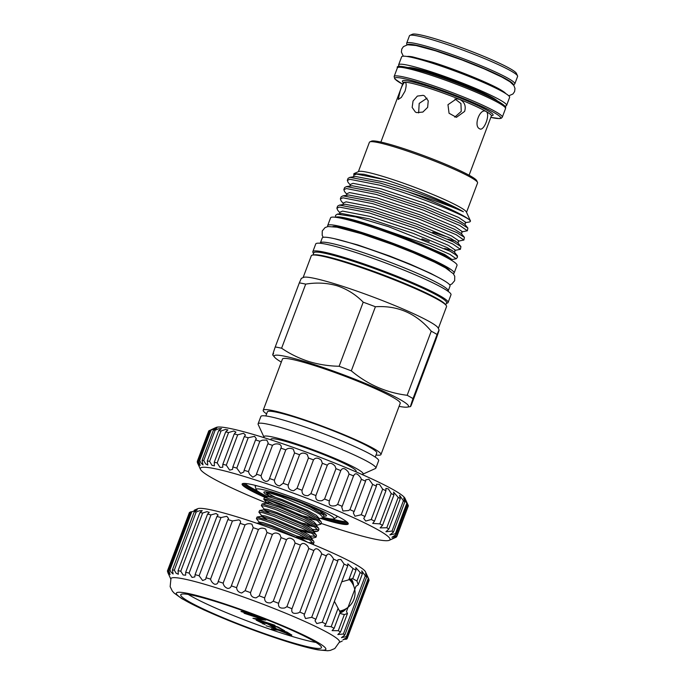 <?xml version="1.0" encoding="UTF-8"?>
<svg xmlns="http://www.w3.org/2000/svg" width="685" height="685" viewBox="0 0 685 685"><rect width="100%" height="100%" fill="white"/><g stroke="black" fill="none" stroke-linecap="round" stroke-linejoin="round"><path stroke-width="1.03" d="M194.266 510.222L197.623 508.715A90.052 8.451 20.6 0 1 240.949 518.074A90.052 8.451 20.6 0 1 365.465 571.804L368.847 579.202A96.011 9.008 -159.4 0 0 368.273 578.405C365.499 572.737 364.968 572.232 366.68 576.898A96.011 9.008 -159.4 0 0 365.276 575.82L361.766 570.862L362.365 573.859A96.011 9.008 -159.4 0 0 360.156 572.506L355.789 567.617L355.994 570.143A96.011 9.008 -159.4 0 0 353.04 568.55L347.792 563.858L347.74 565.844A96.011 9.008 -159.4 0 0 344.101 564.055L340.882 559.482L337.979 559.662L337.791 561.066A96.011 9.008 -159.4 0 0 333.569 559.131L333.321 558.54C330.161 553.574 327.858 552.701 326.402 555.937A96.011 9.008 -159.4 0 0 321.693 553.9L321.119 552.512C318.003 548.308 315.579 547.666 313.841 550.577A96.011 9.008 -159.4 0 0 308.772 548.488L307.925 546.399C304.859 542.965 302.359 542.537 300.441 545.123A96.011 9.008 -159.4 0 0 295.124 543.025L294.07 540.371C291.056 537.665 288.539 537.442 286.51 539.694A96.011 9.008 -159.4 0 0 281.09 537.648L279.882 534.557C276.971 532.545 274.471 532.502 272.399 534.437A96.011 9.008 -159.4 0 0 266.996 532.493L265.712 529.12C262.946 527.733 260.523 527.852 258.45 529.479A96.011 9.008 -159.4 0 0 253.21 527.681L253.227 527.63M266.996 532.493L245.127 590.684L241.702 593.004C238.628 592.422 236.924 590.641 236.582 587.67A96.011 9.008 -159.4 0 0 231.333 585.872L253.21 527.681L251.917 524.179C249.349 523.331 247.045 523.588 245.016 524.95A96.011 9.008 -159.4 0 0 240.058 523.34L240.367 522.715M231.316 585.932L231.333 585.872C230.819 587.533 229.638 588.381 227.771 588.424C225.211 587.55 223.67 585.795 223.147 583.14A96.011 9.008 -159.4 0 0 218.19 581.531L240.058 523.34C241.043 521.919 240.632 520.763 238.834 519.872L232.42 520.942L210.552 579.133A96.011 9.008 -159.4 0 0 206.005 577.755L205.697 579.322L202.632 580.529L199.112 575.76A96.011 9.008 -159.4 0 0 195.079 574.646L194.831 576.924L192.04 577.412L189.103 573.097A96.011 9.008 -159.4 0 0 185.686 572.283L185.635 575.22L183.126 574.963L180.772 571.213A96.011 9.008 -159.4 0 0 178.066 570.716L178.34 574.236L176.113 573.225L174.324 570.16A96.011 9.008 -159.4 0 0 172.389 569.98L173.117 574.004L171.164 572.266L169.923 569.963A96.011 9.008 -159.4 0 0 168.801 570.108L170.094 574.535L167.671 570.614A96.011 9.008 -159.4 0 0 167.431 570.965A96.011 9.008 -159.4 0 0 167.397 571.085C169.692 576.453 169.863 577.001 167.911 572.711L167.731 571.847M313.91 550.397L291.973 608.768A96.011 9.008 -159.4 0 0 286.904 606.679L284.797 607.929C280.148 608.708 278.067 607.175 278.564 603.314A96.011 9.008 -159.4 0 0 273.255 601.216L270.575 602.877C266.448 603.142 264.47 601.473 264.633 597.885A96.011 9.008 -159.4 0 0 259.213 595.839L256.087 597.859C252.491 597.663 250.642 595.916 250.522 592.628A96.011 9.008 -159.4 0 0 245.127 590.684M326.557 555.227L304.525 614.128A96.011 9.008 -159.4 0 0 299.825 612.09L298.42 612.895C293.231 614.222 291.082 612.844 291.973 608.768L291.887 608.982M365.576 573.516L366.68 576.898L344.812 635.089A96.011 9.008 -159.4 0 0 343.399 634.01L337.825 634.541L340.496 632.049A96.011 9.008 -159.4 0 0 338.279 630.697L332.105 630.628L334.126 628.333A96.011 9.008 -159.4 0 0 331.163 626.741L324.433 625.996L325.863 624.035A96.011 9.008 -159.4 0 0 322.233 622.245L316.787 623.564L315.014 620.756L315.913 619.257A96.011 9.008 -159.4 0 0 311.692 617.322L305.51 618.546L304.08 615.036L304.525 614.128M345.805 639.388L346.935 638.882A96.011 9.008 -159.4 0 0 347.175 638.531L369.052 580.341A96.011 9.008 -159.4 0 0 369.087 580.212L368.753 579.459M169.349 575.811L167.911 572.711M232.42 520.942A96.011 9.008 -159.4 0 0 227.874 519.564L228.567 518.468L226.778 516.293L220.981 517.569A96.011 9.008 -159.4 0 0 216.948 516.456L218.113 514.983L216.058 513.527L210.971 514.906A96.011 9.008 -159.4 0 0 207.564 514.092L209.259 512.371L206.921 511.661L202.64 513.031A96.011 9.008 -159.4 0 0 199.934 512.526L202.229 510.676L199.609 510.719L196.201 511.969A96.011 9.008 -159.4 0 0 194.257 511.789L197.194 509.957L191.8 511.772A96.011 9.008 -159.4 0 0 190.67 511.918L168.801 570.108M191.106 511.704L189.548 512.423L167.671 570.614M194.257 511.789L172.389 569.98M199.934 512.526L178.066 570.716M207.564 514.092L185.686 572.283M216.948 516.456L195.079 574.646M227.874 519.564L206.005 577.755M210.552 579.133C211.194 581.479 212.555 583.175 214.645 584.228C216.683 584.468 217.864 583.569 218.19 581.531L217.958 582.353M281.09 537.648L259.213 595.839M295.124 543.025L273.255 601.216M308.772 548.488L286.904 606.679M321.693 553.9L299.825 612.09M333.569 559.131L311.692 617.322M362.365 573.859L358.246 584.81L356.945 581.026L352.441 578.474M358.246 584.81L355.96 586.309L346.482 611.517L347.466 613.503L340.496 632.049M340.719 613.64L344.341 614.582L347.466 613.503M351.088 578.799A18.589 9.41 -72.6 0 1 353.58 585.692M346.43 608.46A18.589 9.41 -72.6 0 1 339.966 612.792M339.537 641.905A90.052 8.451 -159.4 0 0 214.902 587.37A90.052 8.451 -159.4 0 0 170.959 578.534L170.145 586.643L172.32 591.044L174.033 592.987L181.936 598.724L203.787 609.856L227.754 620.156C248.304 628.479 268.135 635.663 287.246 641.708C300.039 645.724 310.279 648.447 317.977 649.868L327.704 650.75L330.273 650.416L334.811 648.541L339.537 641.905M342.209 641.083L339.417 642.342M347.175 638.531A96.011 9.008 -159.4 0 0 347.209 638.403L342.945 639.841L346.978 637.392A96.011 9.008 -159.4 0 0 346.404 636.596L341.472 637.641L344.812 635.089M286.861 641.554A79.845 7.492 -159.4 0 0 316.804 641.845A79.845 7.492 -159.4 0 0 215.364 600.891A79.845 7.492 -159.4 0 0 185.421 600.599A79.845 7.492 -159.4 0 0 286.861 641.554M351.037 578.808A18.538 9.393 -72.6 0 1 353.537 585.598M346.345 608.511A18.538 9.393 -72.6 0 1 339.983 612.741M339.914 611.859A17.878 9.051 107.4 0 0 343.605 609.907M352.09 582.884A17.878 9.051 107.4 0 0 350.069 579.056M217.462 602.089A75.153 7.055 -159.4 0 0 180.763 594.777A75.153 7.055 -159.4 0 0 214.088 613.854A75.153 7.055 -159.4 0 0 284.755 640.355A75.153 7.055 -159.4 0 0 321.462 647.667A75.153 7.055 -159.4 0 0 288.137 628.599A75.153 7.055 -159.4 0 0 217.462 602.089M188.332 594.46A75.153 7.055 -159.4 0 0 286.844 634.807A75.153 7.055 -159.4 0 0 315.982 642.436M336.052 515.565A43.634 4.093 20.6 0 1 336.763 517.149L333.843 518.896A41.614 3.904 -159.4 0 0 317.189 508.724A41.614 3.904 -159.4 0 0 276.552 493.38A41.614 3.904 -159.4 0 0 256.267 489.732A41.614 3.904 -159.4 0 0 268.015 496.856M323.397 517.355A41.614 3.904 -159.4 0 0 333.843 518.896M323.885 516.002A33.437 3.142 -159.4 0 0 326.445 515.411A33.437 3.142 -159.4 0 0 280.208 495.46A33.437 3.142 -159.4 0 0 264.127 491.993A33.437 3.142 -159.4 0 0 269.034 496.094M275.207 497.216L266.234 492.541L270.378 493.166L281.03 496.642L309.757 508.655L319.946 514.238L323.269 517.706L323.859 516.122L323.423 515.051L310.339 507.114L301.417 503.013M323.269 517.706L318.645 518.75M320.811 524.231L321.411 522.655L320.974 521.576L307.882 513.639L279.155 501.634L264.59 497.404L263.776 499.065L267.921 499.699L278.572 503.175L307.3 515.18L317.498 520.763L320.828 524.196L316.145 525.386M306.966 522.758L305.21 522.287M312.839 529.445L318.02 529.753M318.362 530.764L318.953 529.188L318.516 528.109L305.424 520.172L276.697 508.159L262.132 503.937L261.327 505.599L265.463 506.224L276.115 509.708L304.851 521.713L315.04 527.296L318.371 530.729L317.301 531.32L314.244 531.269M310.382 535.978L315.562 536.287M315.905 537.297L316.496 535.713L316.059 534.642L302.975 526.705L274.24 514.692L259.675 510.462L258.87 512.132L263.014 512.757L273.666 516.233L302.393 528.246L312.583 533.829L315.913 537.254L311.238 538.453M302.051 535.816L300.304 535.345M308.515 542.606L313.113 542.82M313.447 543.822L314.038 542.246L313.61 541.167L300.518 533.23L271.791 521.225L256.995 517.115L256.413 518.656L260.557 519.29L271.209 522.766L299.936 534.779L310.134 540.362L313.465 543.787L312.694 544.327M267.415 499.553L278.692 504.383L300.013 511.806M272.75 503.749L263.776 499.065M313.73 531.843L314.227 531.406L311.307 528.315L302.333 523.323L277.014 512.594L267.561 509.435L264.067 509.024L261.327 505.599M311.281 538.376L311.769 537.939L308.849 534.848L299.876 529.856L274.557 519.119L265.104 515.968L261.61 515.557L258.87 512.132M307.548 542.212L297.418 536.381L272.099 525.652L262.655 522.501L259.153 522.09L256.413 518.656M320.803 518.485A56.684 5.317 -159.4 0 0 348.237 523.922A56.684 5.317 -159.4 0 0 323.106 509.537A56.684 5.317 -159.4 0 0 269.804 489.544A56.684 5.317 -159.4 0 0 242.122 484.038A56.684 5.317 -159.4 0 0 264.864 497.361M372.631 484.381L361.226 514.743A106.603 10.01 20.6 0 1 364.994 516.499L363.718 518.399L365.704 521.054L371.244 519.504A106.603 10.01 20.6 0 1 374.515 521.131L372.717 523.409L379.824 523.871A106.603 10.01 20.6 0 1 382.53 525.335L380.158 527.887L386.785 527.758A106.603 10.01 20.6 0 1 388.875 529.025L385.912 531.74L392 531.081A106.603 10.01 20.6 0 1 393.438 532.125L389.851 534.899L395.373 533.778A106.603 10.01 20.6 0 1 396.118 534.591L391.897 537.297L396.829 535.798A106.603 10.01 20.6 0 1 396.88 536.355L408.286 506.001A106.603 10.01 -159.4 0 0 408.243 505.444C405.46 499.296 405.229 498.894 407.532 504.228A106.603 10.01 -159.4 0 0 406.787 503.415L403.696 498.063L404.844 501.771A106.603 10.01 -159.4 0 0 403.414 500.718L399.595 495.332L400.288 498.663A106.603 10.01 -159.4 0 0 398.199 497.396L393.618 492.087L393.935 494.972A106.603 10.01 -159.4 0 0 391.229 493.508L388.378 488.944L385.886 488.371L385.929 490.768A106.603 10.01 -159.4 0 0 382.658 489.15L379.499 484.363L376.544 484.261L376.408 486.144A106.603 10.01 -159.4 0 0 372.631 484.381L368.864 479.192L365.781 479.842L365.559 481.17A106.603 10.01 -159.4 0 0 361.363 479.312L360.798 477.882C357.45 473.198 355.061 472.564 353.606 475.955A106.603 10.01 -159.4 0 0 349.067 474.037L348.263 471.956C344.957 467.983 342.457 467.53 340.77 470.604A106.603 10.01 -159.4 0 0 335.975 468.66L334.991 466.014C331.72 462.735 329.168 462.469 327.31 465.209A106.603 10.01 -159.4 0 0 322.352 463.274L321.231 460.183C318.028 457.563 315.442 457.469 313.482 459.883A106.603 10.01 -159.4 0 0 308.455 458L307.257 454.557C304.157 452.571 301.588 452.622 299.55 454.729A106.603 10.01 -159.4 0 0 294.559 452.931L293.343 449.266C290.371 447.844 287.863 448.033 285.799 449.848A106.603 10.01 -159.4 0 0 280.927 448.17C281.663 446.8 281.27 445.541 279.754 444.402C276.963 443.478 274.539 443.786 272.484 445.336A106.603 10.01 -159.4 0 0 267.835 443.812L268.237 443.041L266.756 440.061L262.295 440.198L259.872 441.268A106.603 10.01 -159.4 0 0 255.539 439.933L256.301 438.734L254.597 436.336L248.201 437.741A106.603 10.01 -159.4 0 0 244.271 436.619L245.47 435.061L243.526 433.288L237.704 434.821A106.603 10.01 -159.4 0 0 234.244 433.922L235.931 432.107L233.748 430.985L228.584 432.552A106.603 10.01 -159.4 0 0 225.673 431.91L227.891 429.923L225.459 429.469L221.024 430.993A106.603 10.01 -159.4 0 0 218.703 430.608L221.503 428.553L218.815 428.759L215.159 430.163A106.603 10.01 -159.4 0 0 213.48 430.043C217.65 427.885 217.813 427.5 213.951 428.887L211.108 430.077A106.603 10.01 -159.4 0 0 210.115 430.24L208.959 430.754A106.603 10.01 -159.4 0 0 208.66 431.173L197.246 461.536A106.603 10.01 20.6 0 1 197.545 461.108L200.174 465.457L198.701 460.594A106.603 10.01 20.6 0 1 199.703 460.44L201.099 463.094L203.017 464.909L202.075 460.406A106.603 10.01 20.6 0 1 203.745 460.517L205.62 463.865L207.786 465.038L207.29 460.962A106.603 10.01 20.6 0 1 209.61 461.347L211.982 465.321L214.396 465.826L214.259 462.264A106.603 10.01 20.6 0 1 217.171 462.914L220.048 467.427L222.719 467.273L222.839 464.284A106.603 10.01 20.6 0 1 226.29 465.183L229.672 470.15L232.583 469.345L232.857 466.973A106.603 10.01 20.6 0 1 236.787 468.103L240.658 473.429L243.8 471.999L244.125 470.295A106.603 10.01 20.6 0 1 248.458 471.631L249.503 474.243L252.791 477.205L256.156 475.193L256.43 474.174A106.603 10.01 20.6 0 1 261.071 475.69C261.464 478.55 263.057 480.45 265.84 481.401C267.826 481.307 269.051 480.348 269.522 478.532A106.603 10.01 20.6 0 1 274.385 480.211C274.582 483.345 276.303 485.254 279.557 485.939L283.145 483.293A106.603 10.01 20.6 0 1 288.145 485.091C288.094 488.508 289.935 490.383 293.659 490.725L297.042 488.362A106.603 10.01 20.6 0 1 302.068 490.246C301.734 493.928 303.678 495.743 307.89 495.675L310.939 493.637A106.603 10.01 20.6 0 1 315.896 495.572C315.237 499.511 317.258 501.214 321.959 500.692L324.562 499.014A106.603 10.01 20.6 0 1 329.365 500.966L329.271 501.189M197.391 462.649A106.603 10.01 20.6 0 1 197.357 462.58A106.603 10.01 20.6 0 1 197.331 462.521L199.326 466.665M197.854 463.651C199.857 467.906 199.652 467.204 197.246 461.536L208.66 431.173M210.115 430.24L198.701 460.594M214.122 428.356L210.963 429.829M213.48 430.043L202.075 460.406M216.88 428.031L213.951 428.887M218.703 430.608L207.29 460.962M225.673 431.91L214.259 462.264M234.244 433.922L222.839 464.284M244.271 436.619L232.857 466.973M255.539 439.933L244.125 470.295M267.835 443.812L256.43 474.174M281.038 447.904L269.402 478.866M294.559 452.931L283.145 483.293M308.455 458L297.042 488.362M322.352 463.274L310.939 493.637M335.975 468.66L324.562 499.014M349.067 474.037L337.654 504.4A106.603 10.01 20.6 0 1 342.192 506.318L341.781 507.183L342.962 510.993L348.528 510.522L349.958 509.674A106.603 10.01 20.6 0 1 354.154 511.532L353.34 512.954L354.933 516.25L361.226 514.743M340.839 470.415L329.365 500.966C328.329 505.119 330.41 506.686 335.59 505.667L337.654 504.4M361.363 479.312L349.958 509.674M321.128 523.4A101.311 9.513 -159.4 0 0 340.539 529.77A101.311 9.513 -159.4 0 0 389.277 540.302A101.311 9.513 -159.4 0 0 348.845 515.574A101.311 9.513 -159.4 0 0 249.828 478.181A101.311 9.513 -159.4 0 0 200.457 469.328A101.311 9.513 -159.4 0 0 267.732 503.484M396.88 536.355C390.964 539.275 390.792 539.532 396.341 537.108A106.603 10.01 20.6 0 1 396.05 537.263L389.277 540.302M392.025 538.889L396.341 537.108L396.572 536.501M214.088 428.373L216.212 427.423A101.311 9.513 20.6 0 1 264.949 437.955A101.311 9.513 20.6 0 1 405.032 498.389L407.532 504.228L396.118 534.591M353.777 475.27L342.192 506.318M257.183 490.768A55.211 5.18 20.6 0 1 244.999 483.456M409.87 35.389L412.404 34.25A55.785 5.24 20.6 0 1 439.248 40.047A55.785 5.24 20.6 0 1 516.379 73.329L517.543 75.864A57.771 5.42 -159.4 0 0 437.664 41.391A57.771 5.42 -159.4 0 0 409.87 35.389A57.771 5.42 -159.4 0 0 409.45 35.774L406.667 43.181A57.771 5.42 20.6 0 1 434.881 48.798A57.771 5.42 20.6 0 1 489.201 69.176A57.771 5.42 20.6 0 1 514.82 83.835L517.603 76.429A57.771 5.42 -159.4 0 0 517.543 75.864M505.727 93.562A53.207 4.992 -159.4 0 0 501.266 90.189C490.751 83.647 456.107 69.485 432.072 62.07L412.678 56.889A53.207 4.992 -159.4 0 0 407.095 56.487M504.819 106.021A57.677 5.412 -159.4 0 0 506.609 105.396A57.677 5.412 -159.4 0 0 481.033 90.762A57.677 5.412 -159.4 0 0 426.806 70.418A57.677 5.412 -159.4 0 0 398.636 64.818A57.677 5.412 -159.4 0 0 399.578 66.462M506.609 105.396L509.623 97.373A57.677 5.412 -159.4 0 0 484.055 82.739A57.677 5.412 -159.4 0 0 429.82 62.403A57.677 5.412 -159.4 0 0 401.65 56.795L398.636 64.818M479.551 128.746C473.181 125.989 480.065 107.631 486.05 111.467C490.785 113.719 483.884 132.068 479.551 128.746L480.014 128.943M485.571 111.261L486.05 111.467A47.111 4.418 -159.4 0 0 459.781 99.419L456.595 98.786L447.964 104.694L449.052 113.256L456.415 117.332L464.618 111.415C466.185 105.978 464.567 101.979 459.781 99.419A47.111 4.418 -159.4 0 0 426.198 87.303A47.111 4.418 -159.4 0 0 404.972 82.217L405.195 82.26M454.754 117.144L461.236 111.39L460.937 103.555L454.943 98.923M405.006 91.208L401.341 97.416L398.259 99.453L400.091 91.165C401.932 85.805 403.559 82.816 404.972 82.217C406.539 82.851 406.556 85.848 405.006 91.208M423.184 95.326L424.529 95.917L428.236 100.806L427.645 107.374L422.859 112.066L416.685 112.605L415.367 112.032L412.156 107.425L413.046 101.029L417.37 96.08L423.184 95.326M408.431 67.532A48.507 4.555 20.6 0 1 430.908 72.756A48.507 4.555 20.6 0 1 497.447 100.995M369.832 141.898L371.527 141.136A56.453 5.3 20.6 0 1 398.687 147.001A56.453 5.3 20.6 0 1 476.734 180.686L477.513 182.373A57.771 5.42 -159.4 0 0 397.625 147.9A57.771 5.42 -159.4 0 0 369.832 141.898A57.771 5.42 -159.4 0 0 369.412 142.283L358.366 171.661M454.506 252.303L455.328 250.119L448.161 245.239L413.945 230.905L370.32 216.486L342.586 211.091L340.162 212.119L339.52 213.814M335.77 217.308A62.969 5.908 20.6 0 1 371.407 225.348L430.18 245.658L449.968 254.4L456.167 258.784L457.297 257.474A65.058 6.105 20.6 0 0 457.4 257.295A65.058 6.105 20.6 0 0 450.054 251.215L457.443 255.83L454.198 251.934L447.254 247.645L413.038 233.311L369.412 218.892L341.678 213.506L337.268 214.165L335.539 215.381L335.522 217.282M353.802 175.805L353.871 173.682L363.932 174.281L385.347 179.778L356.5 174.067L354.076 175.095L353.434 176.79M385.347 179.778A60.588 5.685 20.6 0 1 463.385 211.776C451.244 204.995 411.394 189.651 383.335 181.868L355.592 176.473L349.898 177.346L380.423 183.135L407.344 191.586A65.058 6.105 20.6 0 1 469.242 219.697C461.844 213.883 413.5 194.6 379.661 185.173L349.907 179.299L347.321 180.369L348.057 182.347L350.326 185.07M464.944 224.534L465.766 222.351L458.599 217.47L424.383 203.137L380.757 188.718L353.023 183.323L350.6 184.351L349.958 186.046M467.881 228.062L464.635 224.166L457.691 219.876L423.476 205.543L379.85 191.124L352.116 185.729L346.422 186.603L376.947 192.391L423.758 207.966L460.466 223.438L467.881 228.062L467.367 230.776L459.703 225.476L422.996 210.004L376.185 194.429L346.43 188.555L343.836 189.625L344.581 191.603L346.85 194.326M461.467 233.791L462.281 231.607L455.123 226.726L420.907 212.393L377.281 197.974L349.538 192.579L347.115 193.607L346.482 195.302M464.404 237.318L461.159 233.422L454.215 229.133L419.999 214.799L376.373 200.38L348.639 194.985L342.945 195.859L373.471 201.647L420.282 217.222L456.989 232.694L464.404 237.318L463.891 240.033L456.219 234.732L419.511 219.26L372.7 203.685L342.954 197.811L340.359 198.881L341.096 200.859L343.365 203.582M457.982 243.047L458.804 240.863L451.638 235.983L417.422 221.649L373.796 207.23L346.062 201.835L343.639 202.863L342.997 204.558M460.928 246.574L457.674 242.678L450.739 238.389L416.523 224.055L372.897 209.636L345.154 204.241L339.46 205.115L369.986 210.903L416.805 226.478L453.504 241.951L460.928 246.574L460.414 249.289L452.742 243.988L416.035 228.516L369.224 212.941L339.469 207.067L336.883 208.137L337.619 210.115L339.888 212.838M447.793 239.185L455.465 240.992M444.514 248.501L451.989 250.248M353.871 173.682L358.7 171.515A57.771 5.42 20.6 0 1 386.494 177.518A57.771 5.42 20.6 0 1 466.374 211.99L470.535 221.058L469.764 221.931L465.192 222.659M347.321 180.369L348.083 178.331L349.898 177.346M336.883 208.137L337.645 206.099L339.46 205.115M421.909 238.868L429.212 241.437M340.359 198.881L341.121 196.843L342.945 195.859M343.836 189.625L344.606 187.587L346.422 186.603M457.443 255.83L457.4 257.295M454.754 250.427L460.414 249.289M432.697 232.181L448.469 237.275M458.231 241.171L463.891 240.033M461.707 231.915L467.367 230.776M341.618 218.352A58.996 5.54 20.6 0 1 368.085 224.723A58.996 5.54 20.6 0 1 448.384 258.485M449.591 270.438A63.054 5.917 -159.4 0 0 362.673 233.26A63.054 5.917 -159.4 0 0 332.833 226.555M453.264 273.649A67.541 6.336 -159.4 0 0 454.121 273.075A67.541 6.336 -159.4 0 0 424.178 255.933A67.541 6.336 -159.4 0 0 360.67 232.112A67.541 6.336 -159.4 0 0 327.687 225.545A67.541 6.336 -159.4 0 0 327.952 226.547M454.121 273.075L457.023 265.36A67.541 6.336 -159.4 0 0 427.072 248.218A67.541 6.336 -159.4 0 0 363.564 224.397A67.541 6.336 -159.4 0 0 330.581 217.83L327.687 225.545M319.818 243.235L320.606 242.584A68.269 6.405 20.6 0 1 353.734 249.52A68.269 6.405 20.6 0 1 448.221 290.551L448.392 291.562M320.452 242.713L322.25 237.943A68.269 6.405 20.6 0 1 355.583 244.579A68.269 6.405 20.6 0 1 419.777 268.657A68.269 6.405 20.6 0 1 450.054 285.979L448.255 290.757M313.619 253.364L313.353 253.056A72.242 6.781 20.6 0 1 312.839 251.678A72.242 6.781 20.6 0 1 348.117 258.699A72.242 6.781 20.6 0 1 416.052 284.181A72.242 6.781 20.6 0 1 448.084 302.513A72.242 6.781 20.6 0 1 446.783 303.207L446.38 303.267M312.839 251.678L315.742 243.946A72.242 6.781 20.6 0 1 351.02 250.975A72.242 6.781 20.6 0 1 418.955 276.449A72.242 6.781 20.6 0 1 450.987 294.781L448.084 302.513M313.002 255.017L313.807 252.859A70.915 6.653 20.6 0 1 348.442 259.752A70.915 6.653 20.6 0 1 415.127 284.763A70.915 6.653 20.6 0 1 446.577 302.761L445.764 304.919M303.104 277.588L311.298 255.77A72.242 6.781 20.6 0 1 312.6 255.077L314.081 254.846A70.915 6.653 20.6 0 1 347.441 262.423A70.915 6.653 20.6 0 1 445.062 304.08L446.021 305.227A72.242 6.781 20.6 0 1 446.543 306.606L438.34 328.423M312.6 255.077A72.242 6.781 20.6 0 1 346.576 262.8A72.242 6.781 20.6 0 1 446.021 305.227M273.58 353.357C272.031 356.834 272.579 354.702 275.233 346.97A81.447 7.646 20.6 0 1 281.603 348.22C289.96 353.905 299.011 358.324 308.764 361.492C318.465 364.454 328.586 366.047 339.109 366.269L363.204 302.179C355.806 294.618 347.141 289.164 337.208 285.808C327.139 282.879 316.633 282.323 305.698 284.129A81.447 7.646 20.6 0 0 299.328 282.871L301.306 278.393L303.515 277.399A72.242 6.781 20.6 0 1 338.27 284.909A72.242 6.781 20.6 0 1 438.152 328.012L439.085 330.033L437.09 334.503C440.164 327.002 439.616 329.134 435.437 340.89L411.351 404.989C409.801 408.448 410.349 406.316 413.004 398.601L437.09 334.503A81.447 7.646 20.6 0 0 431.259 331.189C416.317 313.43 397.702 305.287 375.406 306.752L351.311 370.85C367.725 384.542 386.349 392.693 407.164 395.288A81.447 7.646 20.6 0 1 413.004 398.601M281.312 362.082A71.779 6.739 20.6 0 1 274.668 357.296A71.779 6.739 20.6 0 1 309.2 362.904A71.779 6.739 20.6 0 1 381.262 390.253A71.779 6.739 20.6 0 1 407.233 407.121A71.779 6.739 20.6 0 1 399.081 406.351M264.478 437.801A52.976 4.975 20.6 0 1 263.973 437.116A52.976 4.975 20.6 0 1 289.789 441.739A52.976 4.975 20.6 0 1 341.567 461.296A52.976 4.975 20.6 0 1 362.707 474.226A52.976 4.975 20.6 0 1 361.868 474.414M263.973 437.116L258.168 424.46A62.9 5.908 20.6 0 1 258.099 423.844A62.9 5.908 20.6 0 1 288.822 429.957A62.9 5.908 20.6 0 1 347.971 452.143A62.9 5.908 20.6 0 1 375.868 468.103A62.9 5.908 20.6 0 1 375.406 468.531L362.707 474.226M258.099 423.844L260.882 416.437A62.9 5.908 20.6 0 1 291.604 422.551A62.9 5.908 20.6 0 1 350.754 444.736A62.9 5.908 20.6 0 1 378.651 460.697L375.868 468.103M265.84 415.966L267.39 411.839A58.439 5.489 20.6 0 1 295.929 417.516A58.439 5.489 20.6 0 1 350.874 438.126A58.439 5.489 20.6 0 1 376.784 452.956L375.234 457.083M266.619 413.886A62.9 5.908 20.6 0 1 263.203 410.264A62.9 5.908 20.6 0 1 293.925 416.377A62.9 5.908 20.6 0 1 353.075 438.571A62.9 5.908 20.6 0 1 380.971 454.532A62.9 5.908 20.6 0 1 376.014 455.003M263.203 410.264L282.451 359.051A62.9 5.908 20.6 0 1 313.173 365.165A62.9 5.908 20.6 0 1 372.323 387.35A62.9 5.908 20.6 0 1 400.22 403.311L380.971 454.532M270.678 439.779L270.892 439.213A45.527 4.273 20.6 0 1 293.12 443.64A45.527 4.273 20.6 0 1 335.933 459.695A45.527 4.273 20.6 0 1 356.114 471.246L355.9 471.811M299.328 282.871L275.233 346.97M407.233 407.121L410.503 406.607L411.351 404.989M431.259 331.189L407.164 395.288M281.603 348.22L305.698 284.129M339.109 366.269A81.447 7.646 20.6 0 1 351.311 370.85M363.204 302.179A81.447 7.646 20.6 0 1 375.406 306.752M466.528 212.316L477.573 182.938A57.771 5.42 -159.4 0 0 477.513 182.373M463.385 211.776C452.579 206.827 433.896 200.097 407.344 191.586M469.242 219.697L470.535 221.058M450.054 251.215L388.498 226.675L355.763 216.922L337.268 214.165M456.167 258.784L451.269 259.683M450.687 259.803A60.588 5.685 -159.4 0 0 420.145 243.877L371.407 225.348M451.501 260.291L451.843 259.375L444.685 254.495L420.145 243.877M418.646 112.939L419.186 103.418L427.003 98.186M346.456 521.593A55.211 5.18 20.6 0 1 332.473 519.067M400.288 498.663L388.875 529.025M398.199 497.396L386.785 527.758M403.414 500.718L392 531.081M404.844 501.771L393.438 532.125M406.787 503.415L395.373 533.778M408.243 505.444L396.829 535.798M197.494 462.092L197.331 462.521M208.959 430.754L197.545 461.108M211.108 430.077L199.703 460.44M215.159 430.163L203.745 460.517M221.024 430.993L209.61 461.347M228.584 432.552L217.171 462.914M237.704 434.821L226.29 465.183M248.201 437.741L236.787 468.103M259.872 441.268L248.458 471.631M272.484 445.336L261.071 475.69M285.799 449.848L274.385 480.211M299.55 454.729L288.145 485.091M313.482 459.883L302.068 490.246M327.31 465.209L315.896 495.572M365.559 481.17L354.154 511.532M376.408 486.144L364.994 516.499M382.658 489.15L371.244 519.504M385.929 490.768L374.515 521.131M391.229 493.508L379.824 523.871M393.935 494.972L382.53 525.335M325.529 514.444L322.438 514.092M256.267 489.732L255.222 486.496A43.634 4.093 20.6 0 1 256.798 485.768M287.383 633.822C289.815 634.49 289.978 634.276 287.871 633.18L278.384 629.635L287.383 633.822C289.815 634.49 289.978 634.276 287.871 633.18L288.051 632.717M276.243 628.693L266.097 625.782L286.818 632.015L291.844 635.115M277.185 628.993L277.014 629.429L276.149 628.933M272.844 628.933L272.63 629.498L271.32 628.753L277.014 629.429M278.512 629.712L278.333 630.174L272.63 629.498M288.548 634.147L278.333 630.174M291.587 634.798C292.324 635.423 291.279 635.295 288.445 634.421M252.928 618.29L262.227 619.223L244.048 613.246L265.84 620.088L256.747 619.283L274.968 625.268L252.928 618.29M256.969 618.692L256.747 619.283M241.051 611.405L246.335 611.928M244.81 611.782L244.588 612.364L262.8 618.358L241.009 611.517M248.612 612.767L244.588 612.364M265.138 624.669L256.216 620.156L278.007 626.998L284.695 630.808L276.834 626.903L270.13 624.797L275.755 627.999L273.52 627.297L267.895 624.095L259.512 621.466L265.138 624.669M263.083 623.496L262.903 623.966M273.692 626.826L273.52 627.297M282.631 629.635L282.46 630.106M334.4 601.327L340.18 612.219L334.126 628.333M344.341 614.582L338.279 630.697M341.729 581.822L352.792 578.662L355.994 570.143M338.133 608.203L331.163 626.741M347.74 565.844L325.863 624.035M344.101 564.055L322.233 622.245M337.791 561.066L315.913 619.257M300.441 545.123L278.564 603.314M286.51 539.694L264.633 597.885M272.399 534.437L250.522 592.628M258.45 529.479L236.582 587.67M245.016 524.95L223.147 583.14M220.981 517.569L199.112 575.76M210.971 514.906L189.103 573.097M202.64 513.031L180.772 571.213M196.201 511.969L174.324 570.16M191.8 511.772L169.923 569.963M189.548 512.423A96.011 9.008 -159.4 0 0 189.3 512.774L167.431 570.965M369.087 580.212L347.209 638.403M368.847 579.202L346.978 637.392M368.273 578.405L346.404 636.596M365.276 575.82L343.399 634.01M360.156 572.506L356.945 581.026M353.04 568.55L348.922 579.501M243.406 483.456A56.204 5.274 -159.4 0 0 267.15 496.445M266.14 497.156A56.684 5.317 20.6 0 1 242.362 483.747M513.142 84.503A56.453 5.3 -159.4 0 0 435.009 50.373A56.453 5.3 -159.4 0 0 407.481 44.79M404.972 82.217A47.111 4.418 -159.4 0 0 403.191 82.722L380.886 142.069M491.385 115.517L491.393 115.876A47.111 4.418 -159.4 0 0 486.05 111.467M403.242 82.448A48.438 4.547 20.6 0 1 426.07 85.736A48.438 4.547 20.6 0 1 475.887 104.728A48.438 4.547 20.6 0 1 491.53 115.628M490.828 117.375A56.453 5.3 -159.4 0 0 487.318 109.035A56.453 5.3 -159.4 0 0 422.482 83.69A56.453 5.3 -159.4 0 0 402.626 84.221M402.617 84.238L394.757 78.886L394.14 76.506A57.771 5.42 20.6 0 1 422.354 82.123A57.771 5.42 20.6 0 1 476.674 102.502A57.771 5.42 20.6 0 1 502.293 117.161L505.547 108.521A57.771 5.42 -159.4 0 0 479.928 93.862A57.771 5.42 -159.4 0 0 425.599 73.483A57.771 5.42 -159.4 0 0 397.386 67.866C395.699 64.741 405.434 66.308 426.592 72.559C452.357 80.547 488.662 95.343 500.315 102.647C508.672 108.461 504.622 106.817 505.547 108.521M413.201 68.68A48.507 4.555 20.6 0 1 430.677 73.372A48.507 4.555 20.6 0 1 493.106 98.717M426.652 72.584A56.453 5.3 20.6 0 1 480.39 92.783A56.453 5.3 20.6 0 1 504.691 106.954M323.371 517.44A56.204 5.274 -159.4 0 0 347.655 522.638M348.245 523.546A56.684 5.317 20.6 0 1 322.361 518.237M301.614 539.823L271.697 526.722L258.861 522.878L262.578 525.249M296.357 537.126L309.003 539.634M313.61 541.167L310.956 537.99L299.473 530.926L274.154 520.189L261.31 516.344L266.816 519.504M298.806 530.601L311.461 533.11M316.059 534.642L313.413 531.457L301.931 524.393L276.612 513.656L263.768 509.811L269.274 512.979M306.315 525.361L313.918 526.577M318.516 528.109L315.862 524.924L304.388 517.86L279.06 507.131L266.225 503.287L266.516 502.499L268.315 503.621M308.772 518.828L316.367 520.043M320.974 521.576L318.319 518.399L306.837 511.327L281.518 500.598L268.674 496.753L268.974 495.966L266.328 492.78M323.423 515.051L320.195 511.267M296.759 536.064L306.769 538.316M257.217 516.995L261.31 516.344L261.61 515.557L263.408 516.687M299.208 529.531L309.218 531.783M301.665 522.997L311.675 525.249M316.187 525.309L316.684 524.881L313.764 521.79L304.791 516.79L279.463 506.061L270.018 502.91L266.516 502.499L263.871 499.314M296.802 514.332L314.132 518.725M318.645 518.785L319.133 518.348L316.213 515.257L307.24 510.265L281.92 499.528L272.467 496.377L268.974 495.966M322.378 514.05L323.714 514.349M339.4 611.063A18.375 18.375 0 0 0 349.153 579.399M406.667 43.181L406.83 44.902M403.319 56.179L401.393 52.094L401.77 49.055L403.431 46.614L407.566 44.782L416.026 45.527L435.6 50.827L462.084 60.006L484.321 68.92L502.096 77.182L509.983 81.789L513.93 85.565L514.992 88.511L514.606 91.559L512.937 93.991L508.775 95.823M394.14 76.506L397.386 67.866M323.226 237.335L322.181 235.255L322.258 230.956L325.084 227.566L327.995 226.547L336.951 227.18L361.209 233.662L392.71 244.588L413.038 252.602L434.598 262.167L445.498 267.861L453.324 273.735L454.737 276.269L454.66 280.687L451.783 284.052L449.72 284.874M334.588 238.731L357.681 244.905L389.508 255.976L410.272 264.222L430.754 273.409L440.249 278.444M274.668 357.296L272.724 354.967M490.82 117.392L499.639 118.608L501.3 118.222L502.293 117.161M491.393 115.876L469.079 175.223M513.553 85.017L514.82 83.835M200.457 469.328L197.357 462.58M256.678 523.22L258.861 522.878L259.153 522.09M313.696 531.92L317.301 531.32M259.675 510.462L263.768 509.811L264.067 509.024M321.094 512.217L322.284 512.115M266.225 503.287L262.132 503.937M268.674 496.753L264.59 497.404M266.456 491.95L266.234 492.541M289.395 634.216L289.618 633.608M170.762 578.945L168.852 574.784"/></g></svg>
